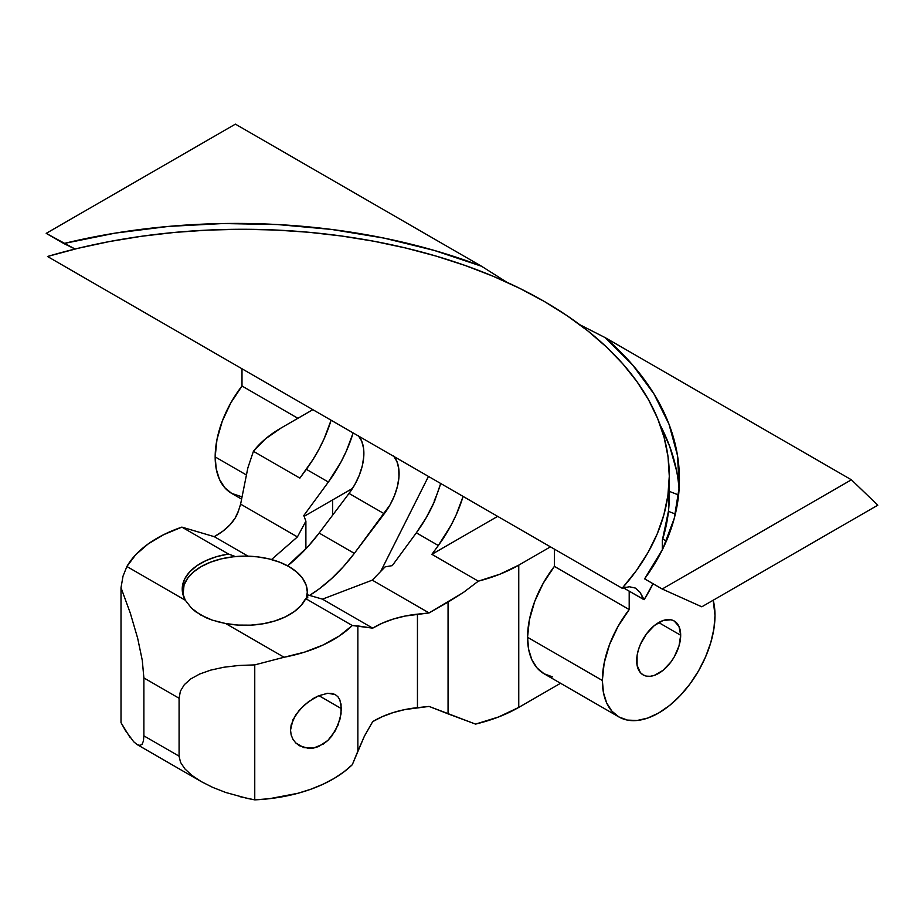 <?xml version="1.0" encoding="UTF-8"?>
<svg xmlns="http://www.w3.org/2000/svg" width="924" height="924" viewBox="0 0 924 924"><rect width="100%" height="100%" fill="white"/><g stroke="black" fill="none" stroke-linecap="round" stroke-linejoin="round"><path stroke-width="1.39" d="M241.499 499.064L231.658 493.381L224.648 487.572L219.45 479.337L216.239 468.988L215.165 456.918L216.978 439.466L222.326 421.044L230.85 402.829L241.996 386.013L241.996 368.768L241.996 386.013L297.909 418.295L241.996 386.013A79.649 45.981 120 0 0 215.165 456.918L246.061 474.763L215.165 456.918A79.649 45.981 120 0 0 231.658 493.381L241.892 496.823M326.842 693.346L331.912 693.404L335.285 694.594L337.953 696.777L339.882 699.93L341.441 708.662L318.884 695.645L341.441 708.662L339.893 719.542L335.297 730.78L327.928 740.39L318.549 746.592L313.525 748.059L303.765 747.597L295.772 742.954L292.954 739.316L291.152 734.95L290.529 730.087L292.954 719.738L299.457 709.898L308.524 701.639L318.768 695.691M299.492 745.784L295.772 742.954L292.954 739.316L291.152 734.95L290.529 730.087L291.152 724.947L295.772 714.679L303.777 705.509L313.525 698.348L318.537 695.795L327.904 693.231L335.389 694.652M680.676 635.25A31.116 17.96 -60 0 1 667.093 666.562A31.116 17.96 -60 0 1 643.127 674.901A31.116 17.96 -60 0 1 636.682 660.66A31.116 17.96 -60 0 1 650.265 629.348A31.116 17.96 -60 0 1 674.231 621.009A31.116 17.96 -60 0 1 680.676 635.25L658.685 622.545L680.676 635.25L679.001 626.495L674.231 621.009L670.905 619.773L662.97 620.558L654.388 625.513L646.454 633.887L640.39 644.398L638.357 649.965L637.098 655.451L637.098 665.372L640.39 672.626L643.127 674.901L646.454 676.137L650.265 676.287L654.388 675.352L662.97 670.397L670.905 662.023L674.231 656.941L679.001 645.945L680.676 635.25M713.212 600.207A79.649 45.981 -60 0 1 715.003 615.442A79.649 45.981 -60 0 1 680.237 695.587A79.649 45.981 -60 0 1 618.861 716.932A79.649 45.981 -60 0 1 602.356 680.468L527.558 637.283A79.649 45.981 120 0 0 544.051 673.746L537.052 667.936L531.843 659.701L528.644 649.353L527.558 637.283L602.356 680.468A79.649 45.981 -60 0 1 629.198 609.563L554.4 566.377A79.649 45.981 120 0 0 527.558 637.283L529.383 619.831L534.73 601.397L543.254 583.194L554.4 566.377L629.198 609.563L629.198 591.175L629.198 609.563L618.052 626.38L609.528 644.582L604.181 663.016L602.356 680.468L603.441 692.538L606.652 702.887L611.85 711.122L618.861 716.932L627.396 720.096L637.133 720.477L647.689 718.075L658.685 712.981L669.669 705.393L680.237 695.599L689.974 683.956L698.509 670.951L705.509 657.045L710.718 642.804L713.917 628.747L715.003 615.442L713.178 600.08M325.248 228.759L324.324 228.39M239.986 796.696L254.758 799.861A124.451 71.853 0 0 0 352.287 764.726L357.865 751.131L357.865 625.929L372.695 628.147L322.464 599.145L372.695 628.147A82.017 47.355 180 0 1 417.452 614.16L417.452 707.645L417.452 614.16L429.071 612.935L372.268 580.145L429.071 612.935L448.059 602.113L448.059 713.848L429.071 706.421L417.452 707.645A82.017 47.355 0 0 0 372.695 721.632L364.403 736.162L357.865 751.131L357.865 625.929L352.287 625.513A124.451 71.853 180 0 1 284.072 657.253L254.758 664.887L254.758 799.861L247.332 798.417L225.791 792.492L212.716 787.387L201.247 781.6L191.834 775.328L184.835 768.837L180.538 762.369L179.083 756.167L179.083 698.255L179.083 756.167L143.878 735.851L143.878 677.927L179.083 698.255L180.399 691.14L184.338 684.649L190.806 678.897L199.676 674.023L210.764 670.108L223.827 667.244L238.588 665.499L254.758 664.887L254.758 799.861L269.542 798.683L297.851 793.3L310.972 789.188L323.134 784.187L334.188 778.389L343.947 771.863L352.287 764.726L364.403 736.162L372.695 721.632L382.305 716.643L393.15 712.589L404.966 709.563L429.071 706.421L475.548 724.104L498.567 716.978L518.757 707.403L518.757 565.142L550.438 546.846L518.757 565.142L499.826 574.22L478.332 581.161L431.878 554.331L438.334 545.518L416.343 532.825L438.334 545.518L450.97 525.456L456.19 514.818L463.097 496.419A97.852 56.491 -60 0 1 438.334 545.518L431.878 554.331L478.332 581.161L463.478 592.399L429.071 612.935L404.966 616.077L393.15 619.103L382.305 623.157L372.695 628.147L352.287 625.513L339.247 635.989L323.169 644.964L304.585 652.125L284.072 657.253L225.652 623.527L238.046 625.074L250.727 625.155L263.19 623.758L274.902 620.951L285.412 616.851L294.271 611.607L301.12 605.439L305.694 598.613L352.287 625.513L305.694 598.613L307.819 597.227L307.23 594.733L307.819 597.227L305.694 598.613A62.844 36.29 180 0 1 225.652 623.527L212.266 620.131L200.658 614.991L191.511 608.165L185.308 600.242L126.888 566.504L135.77 554.666L148.187 543.924L163.721 534.649L181.878 527.119L214.264 536.671L248.048 556.179L214.264 536.671L222.903 531.127L229.937 524.867L235.17 518.052L238.484 510.833L240.61 504.134L247.851 467.902L253.419 451.305L299.873 478.124L306.341 469.311L328.378 482.039L303.8 515.534L305.89 521.148L297.413 536.925L240.61 504.134L297.413 536.925L271.517 559.54L297.413 536.925L305.89 521.148L303.8 515.534L328.378 482.039L306.341 469.311A97.852 56.491 120 0 0 331.092 420.212L324.185 438.611L318.976 449.237L312.993 459.528L299.873 478.124L253.419 451.305L265.419 438.888L281.162 427.962L312.843 409.667L281.162 427.962A134.061 77.397 180 0 0 253.419 451.305L247.851 467.902L240.61 504.134L238.484 510.833A82.017 47.355 180 0 1 214.264 536.671L181.878 527.119L228.471 554.019L181.878 527.119A124.451 71.853 180 0 0 126.888 566.504L123.031 576.126L121.009 587.676L130.353 613.282L137.653 638.207L142.284 660.371L143.878 677.927L179.083 698.255L180.399 691.14L184.338 684.649L190.806 678.897L199.676 674.023L210.764 670.108L223.827 667.244L238.588 665.499L254.758 664.887L284.072 657.253L225.652 623.527L217.152 621.609M212.266 620.131L206.179 617.786L195.761 611.78L191.511 608.165L185.308 600.242A62.844 36.29 180 0 1 182.236 589.015A62.844 36.29 180 0 1 228.471 554.019L235.424 556.571L228.471 554.019L216.632 556.664L205.96 560.625L196.881 565.731L189.755 571.794L184.892 578.563L182.49 585.758L182.629 593.081L185.308 600.242L126.888 566.504L123.031 576.126L121.009 587.676L130.353 613.282L137.653 638.207L142.284 660.371L143.878 677.927L143.878 735.851L143.439 740.956L142.134 744.19L140.021 745.425L137.179 744.605L133.714 741.776L125.468 730.584L121.009 722.649L121.009 587.676L121.009 722.649L129.764 737.04M434.557 501.305L434.153 501.074A97.852 56.491 120 0 0 440.69 483.483L434.557 501.305A97.852 56.491 120 0 1 416.343 532.825L426.299 517.556L434.557 501.305M372.268 580.145L385.1 566.874L392.273 565.627L416.343 532.825L392.273 565.627L385.1 566.874L372.268 580.145L322.464 599.145L372.268 580.145M305.89 548.833L305.89 521.148L305.89 548.833M332.64 499.896L332.64 515.165L332.64 499.896M352.529 488.415L304.088 516.377L352.529 488.415M46.2 233.368L235.401 124.139L481.554 266.251L434.315 250.45L384.061 238.115L331.566 229.441L277.627 224.555L223.054 223.539L168.676 226.403L115.327 233.102L63.802 243.532L46.2 233.368L75.075 249.03L63.802 243.532A443.381 255.983 180 0 1 481.554 266.251L235.401 124.139L46.2 233.368M644.606 578.851L662.196 589.015L701.801 606.802L877.8 505.185L851.397 479.787L662.196 589.015L701.801 606.802L877.8 505.185L851.397 479.787L605.243 337.664L579.094 324.347L605.243 337.664L851.397 479.787L662.196 589.015L644.606 578.851L662.67 549.11L674.277 518.306L679.232 486.913L677.465 455.405L669.011 424.255L653.984 393.947L632.617 364.945L605.243 337.664A443.381 255.983 180 0 1 679.429 479.406A443.381 255.983 180 0 1 644.606 578.851M668.456 511.353L675.352 514.033L668.456 511.353M518.757 707.403L560.556 683.275L518.757 707.403L518.757 565.142A134.061 77.397 180 0 1 478.332 581.161L463.478 592.399L448.059 602.113L448.059 713.848L475.548 724.104A134.061 77.397 0 0 0 518.757 707.403M583.876 669.796L560.649 656.386M431.878 554.331L497.643 516.366L431.878 554.331M662.739 539.027L666.354 541.118L662.739 539.027M179.083 756.167L143.878 735.851L143.439 740.956L142.134 744.19L140.021 745.425L137.179 744.605L201.247 781.6L191.834 775.328L184.835 768.837L180.538 762.369L179.083 756.167M307.311 594.756L322.464 599.145L307.311 594.756M506.872 282.247L481.554 266.251L506.872 282.259M353.13 432.929A97.852 56.491 -60 0 1 328.378 482.039L341.014 461.965L346.223 451.339L353.13 432.929M554.4 549.133L554.4 566.377L554.4 549.133M552.587 676.911L544.051 673.746L618.861 716.932M212.716 787.387L201.247 781.6M341.048 703.926L341.048 713.94L337.953 725.259L331.912 735.92L327.928 740.39L323.423 744.005L313.525 748.059L308.512 748.382L299.457 745.76M335.285 694.594L337.953 696.777M679.071 489.57A443.381 255.983 0 0 0 660.279 425.317L669.738 446.523L676.576 470.766M678.597 494.987L669.288 491.36L678.597 494.987M183.033 594.79L184.049 585.054L187.595 578.32L193.347 572.106L201.085 566.666L210.51 562.196L221.263 558.87L232.94 556.826L245.079 556.144L257.219 556.826L268.896 558.87L279.649 562.196L289.085 566.666A62.22 35.921 180 0 1 307.311 592.065A62.22 35.921 180 0 1 306.318 598.429M625.906 587.144L622.164 588.253L636.313 570.662L648.036 552.483L657.241 533.829L663.871 514.818L667.902 495.553L669.288 476.183L668.029 456.791L664.137 437.526L657.634 418.503L648.556 399.826L636.959 381.624L622.926 363.998L606.525 347.066L587.872 330.931L567.082 315.696L544.282 301.455L519.611 288.288L493.22 276.288L465.269 265.511L435.955 256.052L405.428 247.944L373.897 241.245L341.545 236.013L308.581 232.247L275.213 230.007L241.638 229.279L208.073 230.076L174.717 232.409L141.788 236.232L109.471 241.545L77.986 248.313L47.517 256.491L622.164 588.253L47.517 256.491A426.807 246.419 180 0 1 544.282 301.455A426.807 246.419 180 0 1 669.288 475.698A426.807 246.419 180 0 1 622.164 588.253L629.325 586.74L635.296 588.057L640.032 592.284L644.144 599.664A426.807 246.419 -0 0 0 653.025 583.714L644.144 599.664L623.4 587.826L643.554 599.457L640.032 592.284L635.735 588.299M380.711 571.402L428.47 476.426L380.711 571.402M393.532 455.925L396.927 461.503L398.764 468.676L398.949 477.061L397.482 486.243L394.421 495.738L389.928 505.07L354.342 553.372L343.312 566.747L331.531 578.655L319.23 588.854L309.586 595.414A124.024 71.598 -60 0 0 354.342 553.372L319.138 533.056L349.041 493.428L354.735 484.753L359.217 475.421L362.277 465.915L363.756 456.745L363.571 448.348L361.723 441.175L358.327 435.597M358.882 436.255A45.957 26.53 120 0 1 349.041 493.428L319.138 533.056A124.024 71.598 120 0 1 287.572 565.823L308.108 546.419L319.138 533.056L354.342 553.372L384.245 513.756L349.041 493.428L384.245 513.756A45.957 26.53 -60 0 0 394.074 456.572M668.93 485.851L668.526 510.799L662.335 540.321L662.335 549.792L662.335 540.321A426.807 246.419 0 0 0 669.288 496.015L669.288 475.698M183.033 594.802A62.22 35.921 180 0 1 182.86 592.065A62.22 35.921 180 0 1 221.263 558.87A62.22 35.921 180 0 1 289.085 566.666L296.823 572.106L302.564 578.32L306.11 585.054L307.311 592.065L306.11 599.075M629.325 586.74L635.296 588.057M307.311 597.909L307.311 592.065M182.86 594.109L182.86 592.065"/></g></svg>
